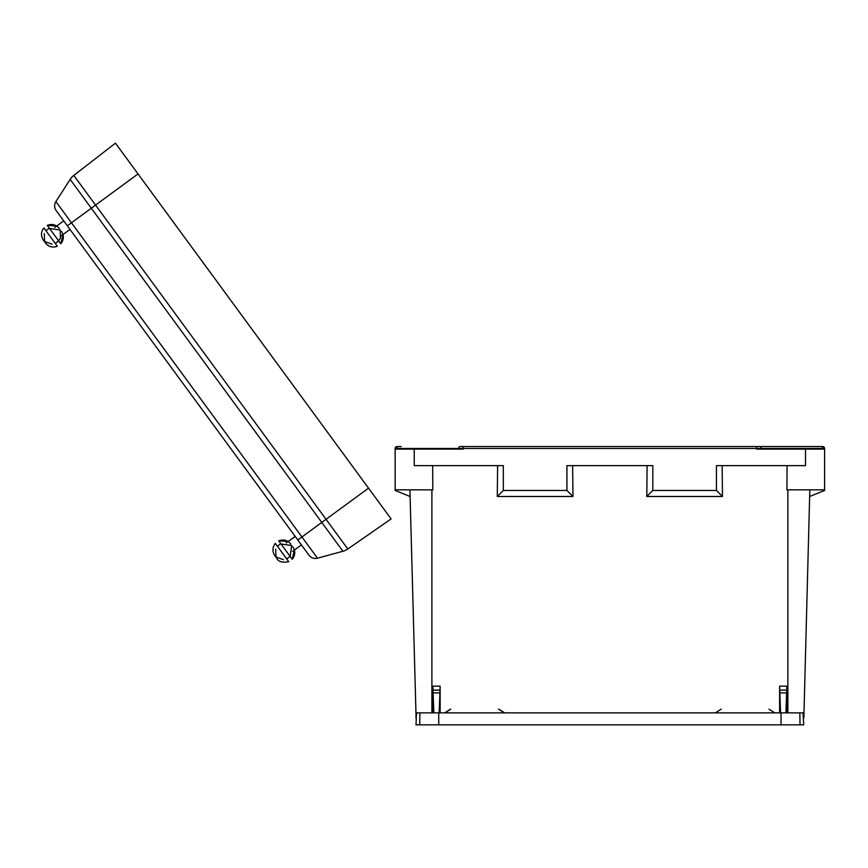 <?xml version="1.0" encoding="UTF-8"?>
<svg xmlns="http://www.w3.org/2000/svg" width="868" height="868" viewBox="0 0 868 868"><rect width="100%" height="100%" fill="white"/><g stroke="black" fill="none" stroke-linecap="round" stroke-linejoin="round"><path stroke-width="1.3" d="M414.231 449.103L414.231 465.639L503.31 465.639L503.31 490.453L566.934 490.453L566.934 465.639L652.823 465.639L652.823 490.453L716.447 490.453L716.447 465.639L805.515 465.639L805.515 449.103L824.6 449.103L824.6 448.463A1.91 1.91 0 0 0 822.69 446.553L821.388 446.553A1.91 1.345 90 0 1 822.734 448.463L395.146 448.463L395.146 449.103L463.143 449.103L463.143 446.553L821.388 446.553M409.924 489.823L416.097 718.183L416.662 712.878L803.095 712.878L803.225 716.881L803.876 716.881L809.822 489.823M786.896 712.878L786.875 686.154L779.616 686.154L780.571 712.878M779.616 686.154L779.594 712.878M785.92 712.878L786.875 686.154M439.175 712.878L440.141 686.154L440.152 712.878M432.861 712.878L432.872 686.154L433.837 712.878M432.665 465.639L432.817 489.823L395.146 489.823L395.146 449.103M432.872 686.154L440.141 686.154M822.734 449.103L822.734 448.463L824.6 448.463A1.91 1.91 0 0 0 822.69 446.553A1.91 1.91 0 0 1 824.6 448.463L824.6 489.823L786.929 489.823L787.092 465.639M722.143 465.639L722.469 496.485L646.79 496.485L647.116 465.639M572.63 465.639L572.956 496.485L497.277 496.485L497.603 465.639M824.6 489.823L824.6 490.453L809.649 496.496M759.891 446.553L756.603 446.553L756.603 449.103L805.515 449.103M410.097 496.496L395.146 490.453L395.146 489.823M803.225 716.881L803.768 724.845L415.989 724.845L416.314 718.237M395.146 448.463A1.91 1.91 0 0 1 397.056 446.553A1.91 1.91 0 0 0 395.146 448.463A1.91 1.91 0 0 1 397.056 446.553L401.2 446.553M463.143 446.553L459.856 446.553M756.603 446.553L759.75 446.553A1.91 1.345 90 0 1 761.095 448.463L761.095 449.103M572.956 496.485L566.934 490.453M497.277 496.485L503.31 490.453M722.469 496.485L716.447 490.453M646.79 496.485L652.823 490.453M416.097 718.183A4.448 4.448 0 0 1 415.87 716.881A4.448 4.448 0 0 0 416.097 718.172A4.448 4.448 0 0 1 415.87 716.881M803.649 718.172A4.448 4.448 0 0 0 803.876 716.881A4.448 4.448 0 0 1 803.649 718.183A4.448 4.448 0 0 0 803.876 716.881M342.925 551.256L70.156 179.394A15.906 15.906 0 0 1 73.791 175.423L347.808 548.977A15.906 15.906 0 0 1 342.925 551.256L317.493 558.189A7.953 7.953 0 0 1 308.986 555.227L66.858 225.159M70.156 179.394L55.899 201.571L70.156 179.394A15.906 15.906 0 0 1 73.791 175.423L115.444 143.155L368.52 488.152L391.099 518.934L347.808 548.977M73.791 175.423L115.444 143.155M138.023 173.936L67.335 225.799L56.17 210.577A7.953 7.953 0 0 1 55.899 201.571L317.493 558.189M56.17 210.577A7.953 7.953 0 0 1 55.899 201.571M282.046 552.569L275.308 543.39C272.313 547.372 272.151 551.462 274.831 555.661L276.925 558.515C278.465 561.77 282.415 562.844 288.773 561.748L282.046 552.569M290.14 556.421L286.679 558.894L288.773 561.748L286.679 558.894L290.183 556.355L291.67 545.516L280.386 543.9L277.402 546.243M292.841 546.851C295.565 551.137 295.359 555.27 292.234 559.274L278.715 540.84C283.467 539.061 287.471 540.102 290.747 543.986M47.002 232.157L43.877 227.893L45.971 230.758L48.955 228.403L60.228 230.02L60.434 238.19L57.722 241.868L55.248 243.398L57.342 246.252L55.248 243.398L58.699 240.924M50.615 237.072L43.877 227.893C40.872 231.875 40.72 235.966 43.4 240.165L45.494 243.029C48.695 246.848 52.644 247.922 57.342 246.252L50.615 237.072M62.963 234.566L60.803 243.778L47.273 225.344L56.724 226.049L63.744 220.895L54.847 227.416M278.444 547.654L275.308 543.39C272.313 547.372 272.151 551.462 274.831 555.661M787.862 489.823L787.862 712.878M431.895 489.823L431.895 712.878M419.917 712.878L419.711 724.845M799.829 712.878L800.036 724.845M438.731 712.878L438.731 724.845M781.026 712.878L781.026 724.845M397.012 449.103L397.012 448.463A1.91 1.345 90 0 1 398.358 446.553M458.651 449.103L458.651 448.463A1.91 1.345 90 0 1 459.997 446.553M432.98 692.892L440.033 692.892M432.915 690.103L440.087 690.103M779.659 690.103L786.831 690.103M779.724 692.892L786.766 692.892M297.822 540.005L368.52 488.152M768.994 709.156L774.777 712.878M721.156 709.156L715.362 712.878M498.601 709.156L504.384 712.878M450.752 709.156L444.969 712.878M498.829 709.156L504.612 712.878M450.525 709.156L444.741 712.878M275.688 549.097L276.013 556.996L283.445 559.676M295.174 536.391L286.277 542.912M301.424 544.909L292.527 551.43M43.877 227.893C40.872 231.875 40.72 235.966 43.4 240.165M57.342 246.252C52.644 247.922 48.695 246.848 45.494 243.029M47.273 225.344C52.026 223.564 56.04 224.617 59.317 228.49M60.803 243.778C63.928 239.774 64.134 235.64 61.411 231.355M44.257 233.601L44.583 241.499L52.015 244.179M69.983 229.412L61.096 235.933M278.715 540.84L288.154 541.545M292.234 559.274L294.393 550.052"/></g></svg>
